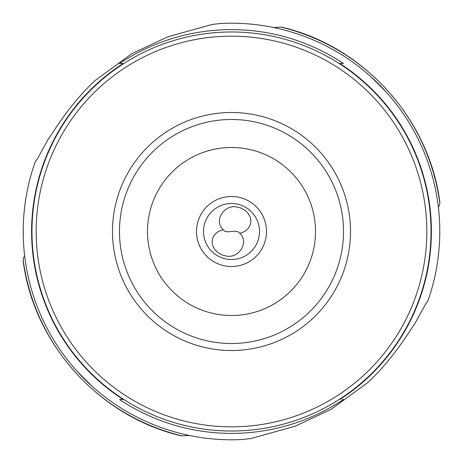 <?xml version="1.0" encoding="UTF-8"?>
<svg xmlns="http://www.w3.org/2000/svg" width="463" height="463" viewBox="0 0 463 463"><rect width="100%" height="100%" fill="white"/><g stroke="black" fill="none" stroke-linecap="round" stroke-linejoin="round"><path stroke-width="0.69" d="M23.156 260.044L23.15 260.929C33.834 344.235 99.371 416.769 181.178 435.81L181.878 435.851A210.289 210.289 0 0 1 23.156 260.044L23.567 257.214L24.724 256.461M243 439.462L250.998 438.525L295.249 426.18L331.201 409.315L367.691 382.612C394.817 357.997 414.935 322.103 414.235 324.795L425.474 304.365L427.87 300.915A208.275 208.275 0 0 0 220 23.538L212.002 24.475L167.751 36.82L131.799 53.685L95.309 80.388C68.183 105.003 48.065 140.897 48.765 138.206L37.526 158.635L35.13 162.085A208.275 208.275 0 0 0 243 439.462M189.535 435.504L181.878 435.851M119.57 399.523L123.893 399.523L119.57 399.523A201.891 201.891 0 0 0 343.43 399.523L342.279 399.523M339.796 399.523A199.9 199.9 0 0 0 339.796 63.477L343.43 63.477A201.891 201.891 0 0 0 119.57 63.477L123.204 63.477A199.9 199.9 0 0 0 123.204 399.523M31.976 231.5A199.524 199.524 0 0 1 231.5 31.976A199.524 199.524 0 0 1 431.024 231.5A199.524 199.524 0 0 1 231.5 431.024A199.524 199.524 0 0 1 31.976 231.5M339.796 63.477L339.107 63.477L339.796 63.477M23.26 227.495L23.277 236.344M23.324 238.057L23.555 243.225M24.001 249.482L24.342 253.076M24.452 254.112L24.504 255.998M76.997 371.176L92.235 386.368M439.844 202.956L439.85 202.071C429.166 118.759 363.629 46.231 281.822 27.19L281.122 27.149A210.289 210.289 0 0 1 439.844 202.956L439.433 205.786L438.276 206.539M273.465 27.496L281.122 27.149M439.688 237.536L439.711 236.726M439.74 235.459L439.757 234.301M439.775 232.791L439.775 231.94M438.559 209.016L438.49 207.002M386.003 91.824L370.765 76.632M223.12 229.613L224.763 231.263L228.056 231.83L234.944 231.17L238.237 231.737L239.88 233.387C249.453 242.271 238.815 258.829 226.199 255.998L222.639 255.165L218.015 252.734L214.745 249.482L212.806 245.87L212.095 242.068L212.708 238.109L214.618 234.648L218.287 231.5L223.12 229.613C213.507 220.654 224.289 204.154 236.801 207.002L240.361 207.835L244.985 210.266L248.255 213.518L250.194 217.13L250.905 220.932L250.292 224.891L248.382 228.352L244.713 231.5L239.88 233.387M259.506 231.5A28.006 28.006 0 0 0 231.5 203.494A28.006 28.006 0 0 0 203.494 231.5A28.006 28.006 0 0 0 231.5 259.506A28.006 28.006 0 0 0 259.506 231.5M196.497 231.5A35.003 35.003 0 0 0 231.5 266.503A35.003 35.003 0 0 0 266.503 231.5A35.003 35.003 0 0 0 231.5 196.497A35.003 35.003 0 0 0 196.497 231.5M147.489 231.5A84.011 84.011 0 0 1 231.5 147.489A84.011 84.011 0 0 1 315.511 231.5A84.011 84.011 0 0 1 231.5 315.511A84.011 84.011 0 0 1 147.489 231.5M119.483 231.5A112.017 112.017 0 0 0 231.5 343.517A112.017 112.017 0 0 0 343.517 231.5A112.017 112.017 0 0 0 231.5 119.483A112.017 112.017 0 0 0 119.483 231.5A112.017 112.017 0 0 0 231.5 343.517A112.017 112.017 0 0 0 343.517 231.5A112.017 112.017 0 0 0 231.5 119.483A112.017 112.017 0 0 0 119.483 231.5A112.017 112.017 0 0 0 231.5 343.517A112.017 112.017 0 0 0 343.517 231.5A112.017 112.017 0 0 0 231.5 119.483A112.017 112.017 0 0 0 119.483 231.5M350.514 231.5A119.014 119.014 0 0 1 231.5 350.514A119.014 119.014 0 0 1 112.486 231.5A119.014 119.014 0 0 1 231.5 112.486A119.014 119.014 0 0 1 350.514 231.5M36.172 231.5A195.328 195.328 0 0 1 231.5 36.172A195.328 195.328 0 0 1 426.828 231.5A195.328 195.328 0 0 1 231.5 426.828A195.328 195.328 0 0 1 36.172 231.5"/></g></svg>
